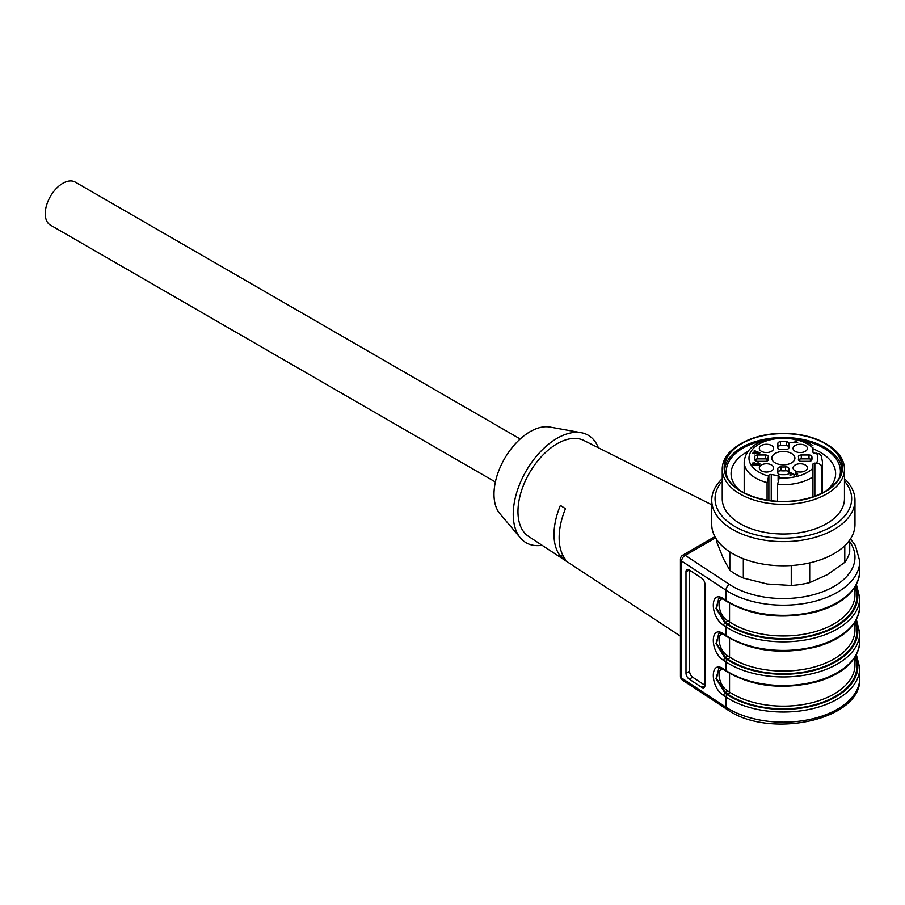 <?xml version="1.0" encoding="UTF-8"?>
<svg xmlns="http://www.w3.org/2000/svg" width="905" height="905" viewBox="0 0 905 905"><rect width="100%" height="100%" fill="white"/><g stroke="black" fill="none" stroke-linecap="round" stroke-linejoin="round"><path stroke-width="1.36" d="M777.61 501.268L777.61 484.424L779.397 477.048A1.912 1.097 -0 0 0 779.476 476.731A1.912 1.097 -0 0 0 778.108 475.668L771.241 474.503A1.912 1.097 -0 0 0 768.865 475.238L767.078 482.625L767.078 500.103M812.95 447.274L812.95 452.104A1.912 1.097 -0 0 0 814.862 453.213L819.342 453.846L821.31 455.905M822.509 492.795L822.509 462.07A39.153 22.602 0 0 1 821.548 467.025L821.548 493.282L821.288 465.77L819.342 463.779L814.862 463.134A1.912 1.097 -0 0 0 812.95 464.231L812.95 496.811M778.979 477.863A34.379 19.853 0 0 0 812.95 468.258L812.95 476.867A39.153 22.602 0 0 1 777.61 484.424M827.34 490.001A52.286 30.182 0 0 0 835.632 473.677A52.286 30.182 0 0 0 833.856 465.86A52.286 30.182 0 0 0 812.95 448.79M747.824 451.527A52.286 30.182 0 0 0 731.07 473.677A52.286 30.182 0 0 0 739.362 490.001M825.224 443.36L826.57 444.14A61.121 35.284 180 0 1 842.385 459.955A61.121 35.284 180 0 1 844.467 469.084A61.121 35.284 180 0 1 783.357 504.368A61.121 35.284 180 0 1 722.235 469.084A61.121 35.284 180 0 1 740.132 444.14L741.489 443.36A59.21 34.186 0 0 0 726.161 476.369A59.21 34.186 0 0 0 812.95 497.128A59.21 34.186 0 0 0 825.224 443.36A59.21 34.186 0 0 0 768.028 434.502A59.21 34.186 0 0 0 741.489 443.36M849.727 539.98L849.727 551.711A66.846 38.598 0 0 1 844.784 562.356L844.784 545.704M716.975 539.98L716.975 542.593L723.389 558.679L729.815 570.263L729.815 551.914M743.322 558.736L743.322 578.057L767.282 584.019L791.253 585.478L791.253 565.546M809.704 562.899L809.704 582.616L827.249 574.743L844.784 562.356M839.354 477.75A57.06 32.942 0 0 0 838.471 462.896A57.06 32.942 0 0 0 801.683 440.226M765.019 440.226A57.06 32.942 0 0 0 727.349 477.75M841.989 469.48A58.735 33.904 0 0 0 840.078 462.647A58.735 33.904 0 0 0 788.357 437.635M778.345 437.635A58.735 33.904 0 0 0 724.713 469.48M840.078 458.756A58.735 33.904 0 0 0 775.687 433.914A58.735 33.904 0 0 0 724.622 467.523A58.735 33.904 0 0 0 783.357 501.438A58.735 33.904 0 0 0 842.08 467.523A58.735 33.904 0 0 0 840.078 458.756M722.235 469.084L722.235 498.712A61.121 35.284 0 0 0 783.357 534.007A61.121 35.284 0 0 0 844.467 498.712L844.467 469.084M722.235 481.098A68.316 39.447 0 0 0 776.49 537.955A68.316 39.447 0 0 0 849.342 488.508A68.316 39.447 0 0 0 844.467 481.098M722.235 478.711A71.619 41.347 0 0 0 711.726 500.273A71.619 41.347 0 0 0 783.357 541.631A71.619 41.347 0 0 0 854.976 500.273A71.619 41.347 0 0 0 852.533 489.571A71.619 41.347 0 0 0 844.467 478.711M711.726 500.273L711.726 524.448A71.619 41.347 0 0 0 783.357 565.795A71.619 41.347 0 0 0 854.976 524.448L854.976 500.273M791.253 585.478A66.846 38.598 0 0 0 809.704 582.616M729.815 570.263A66.846 38.598 0 0 0 743.322 578.057M758.447 452.794L755.008 451.414L755.008 452.794L758.447 453.337M755.008 452.794L755.008 453.925L752.315 453.337L754.148 452.794L754.148 450.882L755.008 450.882L759.951 452.896L755.008 453.337M801.31 455L801.31 458.903L809.002 458.903L809.002 455L801.31 455A2.862 1.652 0 0 0 798.436 456.652A2.862 1.652 0 0 0 798.47 456.889A15.283 8.824 0 0 1 798.629 458.168A15.283 8.824 0 0 1 798.47 459.446A2.862 1.652 0 0 0 798.436 459.683A2.862 1.652 0 0 0 801.31 461.335L809.002 461.335A2.862 1.652 0 0 0 811.853 459.853A28.655 16.539 0 0 0 812 458.168A28.655 16.539 0 0 0 811.853 456.482A2.862 1.652 0 0 0 809.002 455M801.31 458.903A2.862 1.652 0 0 0 798.629 459.955M811.762 460.113A2.862 1.652 0 0 0 809.002 458.903M788.843 472.433A2.862 1.652 0 0 0 785.563 470.792A15.283 8.824 180 0 1 781.139 470.792A2.862 1.652 0 0 0 777.859 472.433M768.074 459.955A2.862 1.652 0 0 0 765.392 458.903L765.392 455L757.7 455A2.862 1.652 0 0 0 754.849 456.482A28.655 16.539 0 0 0 754.702 458.168A28.655 16.539 0 0 0 754.849 459.853A2.862 1.652 0 0 0 757.7 461.335L765.392 461.335A2.862 1.652 0 0 0 768.266 459.683A2.862 1.652 0 0 0 768.232 459.446A15.283 8.824 0 0 1 768.074 458.168A15.283 8.824 0 0 1 768.232 456.889A2.862 1.652 0 0 0 768.266 456.652A2.862 1.652 0 0 0 765.392 455M757.7 455L757.7 458.903L765.392 458.903M757.7 458.903A2.862 1.652 0 0 0 754.94 460.113M788.843 447.262A2.862 1.652 0 0 0 786.264 445.611L786.264 441.719A28.655 16.539 0 0 0 780.438 441.719A2.862 1.652 0 0 0 777.859 443.36L777.859 447.805A2.862 1.652 0 0 0 781.139 449.446A15.283 8.824 0 0 1 785.563 449.446A2.862 1.652 0 0 0 788.843 447.805L788.843 443.36A2.862 1.652 0 0 0 786.264 441.719M780.438 441.719L780.438 445.611A28.655 16.539 180 0 1 786.264 445.611M780.438 445.611A2.862 1.652 0 0 0 777.859 447.262M755.008 452.432L754.148 452.432M790.936 474.152L790.031 474.028L790.031 475.385L790.031 472.467L794.477 474.571L796.547 474.593L795.495 472.568L797.712 474.005L793.753 474.91L790.936 473.225L790.936 474.786M791.524 462.885A11.561 6.674 0 0 0 794.907 458.213A11.561 6.674 0 0 0 783.357 451.493A11.561 6.674 0 0 0 771.795 458.213A11.561 6.674 0 0 0 778.956 464.344A11.561 6.674 0 0 0 791.524 462.885M753.311 463.428C753.661 465.193 754.544 465.26 755.935 463.643L757.055 464.412L759.216 463.971L758.005 462.625L759.714 464.616L758.99 465.08L752.87 465.046L752.179 463.971L754.329 462.568L752.96 463.982L752.96 465.543M759.985 463.948L759.714 464.616M758.005 462.625L758.005 463.19M756.75 463.699L757.055 465.08M756.75 463.914L756.75 464.921M756.037 465.589L755.935 463.643M754.329 462.568L754.329 463.134M796.683 441.753L797.712 442.579L790.031 442.579L796.015 442.036L794.884 440.95L796.683 441.753L796.683 442.579M795.789 440.95L795.789 441.889M771.535 445.498A7.161 4.14 0 0 0 763.322 444.706A7.161 4.14 0 0 0 759.363 448.937A7.161 4.14 0 0 0 766.467 452.557A7.161 4.14 0 0 0 773.571 448.937A7.161 4.14 0 0 0 771.535 445.498M761.399 464.989A7.161 4.14 0 0 0 759.363 468.428A7.161 4.14 0 0 0 766.467 472.048A7.161 4.14 0 0 0 773.571 468.428A7.161 4.14 0 0 0 769.623 464.197A7.161 4.14 0 0 0 761.399 464.989M795.167 470.838A7.161 4.14 0 0 0 802.554 471.833A7.161 4.14 0 0 0 807.339 468.428A7.161 4.14 0 0 0 800.235 463.779A7.161 4.14 0 0 0 793.131 468.428A7.161 4.14 0 0 0 795.167 470.838M805.303 451.346A7.161 4.14 0 0 0 807.339 448.937A7.161 4.14 0 0 0 800.235 444.287A7.161 4.14 0 0 0 793.131 448.937A7.161 4.14 0 0 0 797.916 452.33A7.161 4.14 0 0 0 805.303 451.346M781.139 466.901A15.283 8.824 0 0 0 785.563 466.901A2.862 1.652 0 0 1 788.843 468.53L788.843 472.976A2.862 1.652 0 0 1 786.264 474.627A28.655 16.539 0 0 1 780.438 474.627A2.862 1.652 0 0 1 777.859 472.976L777.859 468.53A2.862 1.652 0 0 1 781.139 466.901L781.139 470.792M795.495 472.568L795.495 473.134M796.547 475.249L796.524 473.372M790.687 472.534L790.687 474.096M790.936 475.385L790.031 475.385M495.386 481.992L50.397 225.074A24.831 14.333 -60 0 1 45.25 213.716A24.831 14.333 -60 0 1 56.087 188.726A24.831 14.333 -60 0 1 75.217 182.075L520.205 438.982M542.072 545.274A62.072 35.838 -60 0 1 520.432 537.966L499.922 513.701A51.087 29.503 -60 0 1 504.571 458.631A51.087 29.503 -60 0 1 549.946 427.058L581.214 432.692A62.072 35.838 -60 0 1 598.363 447.771M855.067 586.802A73.531 42.456 180 0 1 816.785 633.998A73.531 42.456 180 0 1 728.106 624.212L725.753 622.651L716.579 608.364L718.661 598.533M855.067 621.882A73.531 42.456 180 0 1 816.785 669.089A73.531 42.456 180 0 1 728.106 659.293L725.753 657.743L716.579 643.455L718.661 633.624M855.067 656.973A73.531 42.456 180 0 1 816.785 704.181A73.531 42.456 180 0 1 728.106 694.384L725.753 692.834L716.579 678.546L718.661 668.705M520.432 537.966A62.072 35.838 -60 0 1 526.099 471.053A62.072 35.838 -60 0 1 581.214 432.692M689.587 671.295A4.774 2.568 -116.9 0 0 692.732 677.268L689.146 679.089A4.774 2.568 63.1 0 1 685.99 673.116L689.587 671.295L689.587 570.207M704.905 685.266L692.732 677.268M718.853 598.454L716.013 608.409L725.075 623.047L727.394 624.574A74.493 43.01 0 0 0 817.882 634.292A74.493 43.01 0 0 0 855.644 585.829M718.853 633.534L716.013 643.5L725.075 658.139L727.394 659.655A74.493 43.01 0 0 0 817.882 669.383A74.493 43.01 0 0 0 855.644 620.921M718.853 668.625L716.013 678.592L725.075 693.219L727.394 694.746A74.493 43.01 0 0 0 817.882 704.463A74.493 43.01 0 0 0 855.644 656.001M560.387 556.1L565.478 559.392A58.271 33.643 120 0 1 565.478 508.712L560.387 505.42A57.909 33.428 120 0 0 560.387 556.1L562.616 554.81M680.447 636.17L528.531 536.382A55.386 31.98 -60 0 1 529.436 472.987A55.386 31.98 -60 0 1 583.895 440.497L711.726 504.786M689.146 679.089L701.76 687.37L704.905 685.775M689.339 570.048L685.99 571.745A4.774 2.568 63.1 0 1 686.986 569.562A4.774 2.568 63.1 0 1 689.146 569.924L701.76 578.205A4.774 2.568 63.1 0 1 704.905 584.178L704.905 685.538A4.774 2.568 63.1 0 1 703.909 687.732A4.774 2.568 63.1 0 1 701.76 687.37M685.99 571.745L685.99 673.116M778.108 480.442L778.108 475.668M771.241 474.503L771.241 500.703M814.862 463.134L814.862 496.144M768.865 500.386L768.865 475.238M752.779 463.009L752.779 464.57M811.853 456.482L811.853 459.853M785.563 470.792L785.563 466.901M754.849 459.853L754.849 456.482M797.147 472.998L797.147 474.559M794.477 474.571L794.477 475.216M812.95 448.077A34.379 19.853 0 0 0 758.028 444.74A34.379 19.853 0 0 0 768.447 476.053M816.638 463.134A34.379 19.853 0 0 0 816.638 453.213M812.95 445.769C793.052 431.221 746.489 435.328 744.193 462.07A39.153 22.602 0 0 0 767.078 482.625M722.462 669.01C715.946 669.824 719.475 685.945 727.19 690.549L729.543 692.099L729.543 673.365M728.106 694.384A1.912 1.177 123.3 0 0 729.543 692.099A71.619 41.347 0 0 0 808.618 703.502A71.619 41.347 0 0 0 854.976 664.802L854.976 657.12M722.462 633.919C715.946 634.733 719.475 650.853 727.19 655.458L729.543 657.007L729.543 638.285M728.106 659.293A1.912 1.177 123.3 0 0 729.543 657.007A71.619 41.347 0 0 0 808.618 668.41A71.619 41.347 0 0 0 854.976 629.71L854.976 622.029M722.462 598.839C715.946 599.642 719.475 615.762 727.19 620.366L729.543 621.916L729.543 603.194M728.106 624.212A1.912 1.177 123.3 0 0 729.543 621.916A71.619 41.347 0 0 0 808.618 633.319A71.619 41.347 0 0 0 854.976 594.63L854.976 586.938M727.394 624.574A1.912 1.177 123.3 0 0 725.957 626.86L723.638 625.332A1.912 1.177 -56.7 0 1 725.075 623.047L725.753 622.651A1.912 1.177 123.3 0 0 727.19 620.366M727.394 659.655A1.912 1.177 123.3 0 0 725.957 661.951L723.638 660.424A1.912 1.177 -56.7 0 1 725.075 658.139L725.753 657.743A1.912 1.177 123.3 0 0 727.19 655.458M727.394 694.746A1.912 1.177 123.3 0 0 725.957 697.031L723.638 695.515A1.912 1.177 -56.7 0 1 725.075 693.219L725.753 692.834A1.912 1.177 123.3 0 0 727.19 690.549M680.447 676.227L680.447 559.267A4.774 2.76 0 0 0 681.635 561.089L681.635 678.049A4.774 2.76 0 0 1 680.447 676.227A4.774 4.774 0 0 0 682.608 680.221A4.774 2.93 -56.7 0 1 681.635 678.049L725.957 707.167A76.393 44.107 0 0 0 810.292 719.328A76.393 44.107 0 0 0 859.75 678.06C862.408 720.188 768.99 739.634 726.93 709.339A4.774 2.93 -56.7 0 1 725.957 707.167L725.957 697.031A76.393 44.107 180 0 0 810.292 709.192A76.393 44.107 180 0 0 859.75 667.924L856.379 654.666M723.638 695.515C709.848 687.087 709.848 659.293 723.638 668.999L725.957 670.526A1.912 1.177 123.3 0 0 726.342 671.397C752.179 686.499 782.044 690.051 815.937 682.065C837.759 676.058 858.2 663.456 859.75 641.407L859.75 632.833A76.393 44.107 180 0 1 810.292 674.112A76.393 44.107 180 0 1 725.957 661.951L725.957 670.526A76.393 44.107 0 0 0 810.292 682.687A76.393 44.107 0 0 0 859.75 641.407M723.638 660.424C709.848 651.996 709.848 624.212 723.638 633.907L725.957 635.434A1.912 1.177 123.3 0 0 726.342 636.306C752.179 651.408 782.044 654.96 815.937 646.973C837.759 640.966 858.2 628.364 859.75 606.316L859.75 597.741A76.393 44.107 180 0 1 810.292 639.021A76.393 44.107 180 0 1 725.957 626.86L725.957 635.434A76.393 44.107 0 0 0 810.292 647.595A76.393 44.107 0 0 0 859.75 606.316M723.638 625.332C709.848 616.916 709.848 589.121 723.638 598.827L725.957 600.343A1.912 1.177 123.3 0 0 726.342 601.214C752.179 616.316 782.044 619.88 815.937 611.893C837.759 605.875 858.2 593.284 859.75 571.236L859.75 561.1A76.393 44.107 180 0 1 810.292 602.368A76.393 44.107 180 0 1 725.957 590.207L681.635 561.089A4.774 2.93 -56.7 0 1 685.221 555.365L729.543 584.494A71.619 41.347 0 0 0 820.971 592.39A71.619 41.347 0 0 0 849.727 541.665M729.543 584.494A4.774 2.93 -56.7 0 0 725.957 590.207L725.957 600.343A76.393 44.107 0 0 0 810.292 612.504A76.393 44.107 0 0 0 859.75 571.236M723.638 598.827A1.912 1.177 123.3 0 0 724.023 599.687L726.342 601.214M723.638 633.907A1.912 1.177 123.3 0 0 724.023 634.778L726.342 636.306M723.638 668.999A1.912 1.177 123.3 0 0 724.023 669.87L726.342 671.397M680.447 559.267A4.774 4.774 0 0 1 682.834 555.138A4.774 2.76 60 0 1 685.221 555.365L715.583 537.841M759.216 463.971L759.216 465.521M756.738 463.79L756.738 465.351M798.629 460.283L798.629 458.168M768.074 460.283L768.074 458.168M796.932 473.994L796.932 475.555M744.193 492.795L744.193 462.07M822.509 462.07L821.276 455.815M859.75 632.833L856.379 619.574M859.75 597.741L856.379 584.483M718.48 598.612C718.355 597.707 720.199 598.058 724.023 599.687M718.48 633.704C718.355 632.799 720.199 633.149 724.023 634.778M718.48 668.795C718.355 667.879 720.199 668.241 724.023 669.87M682.608 680.221L726.93 709.339M859.75 678.06L859.75 667.924M850.485 538.86L855.406 545.579L859.75 561.1M682.834 555.138L714.905 536.62"/></g></svg>

